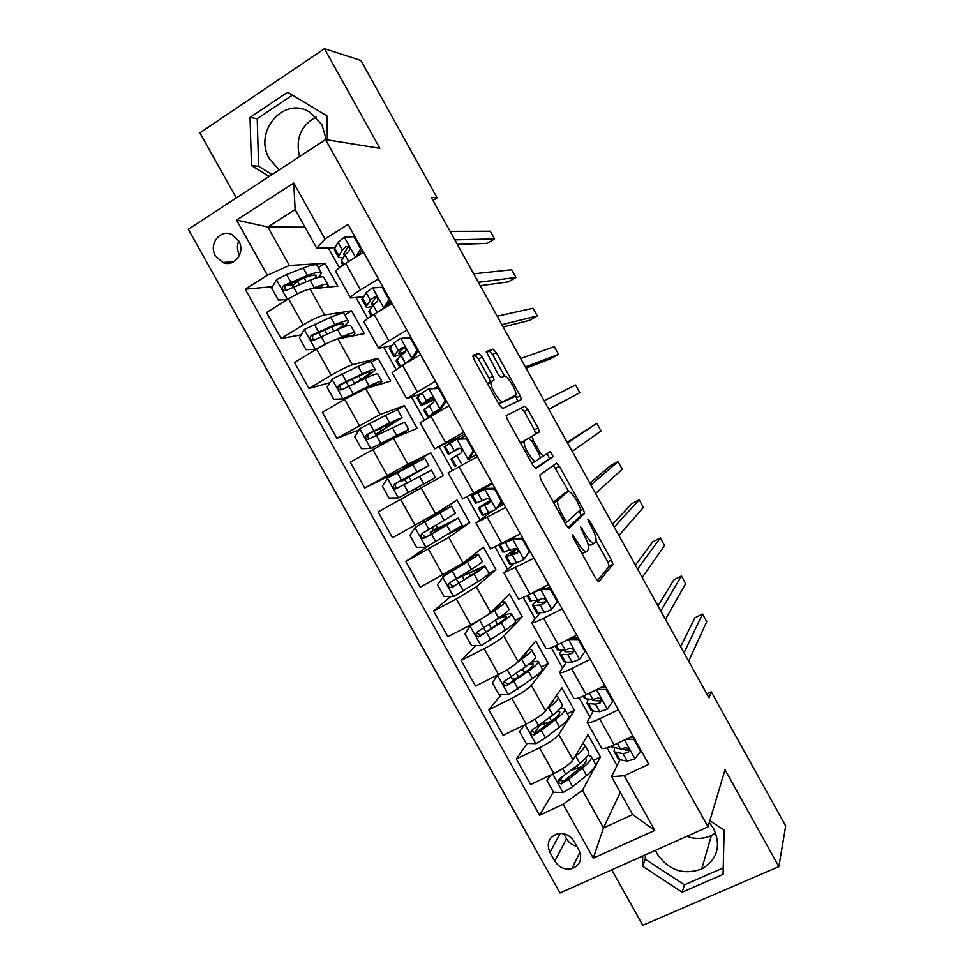 <?xml version="1.0" encoding="UTF-8"?>
<svg xmlns="http://www.w3.org/2000/svg" width="974" height="974" viewBox="0 0 974 974"><rect width="100%" height="100%" fill="white"/><g stroke="black" fill="none" stroke-linecap="round" stroke-linejoin="round"><path stroke-width="1.46" d="M572.371 534.629L573.248 537.928L595.954 578.775L598.9 581.624L612.877 564.348L611.477 560.087L590 521.407L587.931 519.617L591.681 527.531C594.846 533.472 596.319 537.952 596.088 540.972L594.493 543.188C592.557 544.149 589.489 541.081 585.289 533.995L580.394 526.824L584.132 535.176C587.371 541.227 588.856 545.83 588.6 548.983L586.92 551.333C584.887 552.355 581.721 549.239 577.412 541.982L572.371 534.629M326.363 139.72L321.919 124.648L309.817 112.205C283.678 95.476 252.802 132.123 269.628 159.054L279.234 169.866M215.449 255.882L222.705 262.432C234.21 267.826 245.801 252.388 238.727 240.919L231.8 234.503C220.161 228.707 208.29 244.364 215.449 255.882M238.764 240.968C236.804 245.679 237.023 250.33 239.434 254.945L239.567 255.176M709.291 822.567L713.674 828.716C721.32 846.15 717.339 859.579 701.73 869.003C683.444 875.407 668.602 870.379 657.182 853.894L655.478 850.326M686.78 836.349C695.351 839.369 703.557 839.077 711.385 835.485L715.646 832.94M482.118 356.922L478.867 353.477L473.047 355.242L474.034 359.479L499.418 405.147L502.657 408.508L521.443 399.486L520.177 395.724L496.168 352.503L493.075 349.155L486.257 351.529L498.006 374.15L501.147 377.486L504.313 376.268C507.04 374.649 516.963 390.805 515.891 395.115L502.986 401.605C500.222 403.553 489.8 386.836 490.933 382.234L494.037 379.921L492.771 376.098L482.118 356.922L478.429 359.065L475.178 355.62L472.792 356.35M611.769 869.855L642.755 925.3L778.871 866.629L725.033 769.716L708.013 826.865L325.547 139.599L379.823 148.328L324.476 48.7L360.867 60.437L437.131 197.856L431.251 197.43L708.999 697.822L711.264 691.82L706.844 693.926M778.871 866.629L785.701 825.94L711.264 691.82M539.693 475.117L540.862 479.671L566.138 525.132L569.169 528.139L584.631 513.408L583.268 509.292L559.368 466.266L556.458 463.234L539.693 475.117M547.169 453.604L549.555 458.632L553.171 456.648L535.956 468.384L532.815 465.207L507.478 419.648L506.176 415.654L524.803 406.255L506.176 415.654M521.2 408.276L524.219 411.454L527.811 409.445L524.803 406.255M527.811 409.445L538.062 427.915L539.352 431.774L532.218 436.169L533.326 440.479L540.302 453.032L543.322 456.149L550.322 451.534L553.171 456.648M578.958 850.168L574.051 841.402C570.07 835.266 564.603 832.709 557.664 833.744C548.8 837.056 546.219 843.277 549.92 852.433L554.79 861.15C559.003 867.542 564.701 870.038 571.896 868.65C580.236 865.131 582.586 858.971 578.958 850.168M708.013 826.865L560.001 892.963L188.299 229.304L325.547 139.599M620.255 792.386L603.49 827.924L632.65 814.593L611.514 776.692L624.273 775.742L648.757 764.322L348.059 224.434L324.975 238.959L316.733 248.26L295.122 209.52L267.85 227.003L289.339 265.476L325.072 263.345L318.328 267.546M624.273 775.742L654.771 830.432L593.276 858.167L563.142 804.268L582.452 790.279L600.459 757.029L587.955 734.615L573.016 759.939C569.863 764.127 563.483 768.656 553.853 773.514L530.623 784.533L516.317 758.977L539.486 747.801C549.092 742.919 555.533 738.462 558.772 734.433L574.404 710.326L561.876 687.875L545.623 710.874C542.274 714.733 535.81 719.129 526.216 724.059L503.108 735.358L488.778 709.742L511.813 698.297C521.394 693.342 527.908 689.008 531.354 685.319L548.301 663.538L535.761 641.05L518.168 661.711C514.637 665.242 508.087 669.503 498.518 674.507L475.531 686.073L461.177 660.421L484.09 648.708C493.648 643.668 500.246 639.468 503.875 636.107L522.161 616.664L509.585 594.128L490.665 612.463C486.939 615.653 480.316 619.781 470.771 624.858L447.918 636.716L433.527 611.002L456.319 599.01L476.347 586.811L495.961 569.705L483.372 547.132L463.113 563.106L420.244 587.249L405.829 561.487L448.758 537.417L469.724 522.661L457.11 500.052L435.5 513.663L392.51 537.685L378.082 511.886L443.426 475.531L430.8 452.886L404.064 467.946L404.551 468.823M553.354 791.972L539.584 815.25L563.142 804.268M539.584 815.25L245.192 289.205L267.375 275.228L236.56 220.1L293.783 183.015L324.975 238.959M324.476 48.7L199.913 132.866L236.28 197.941M316.112 117.002C300.929 125.415 295.402 138.625 299.505 156.619M432.931 200.461L437.131 197.856M582.452 790.279L603.49 827.924L593.276 858.167M328.299 247.883L339.366 267.716M356.107 297.74L367.709 318.559M383.853 347.499L396.004 369.304M411.539 397.161L424.25 419.94M439.189 446.737L452.435 470.491M467.07 496.74L479.999 519.933M495.169 547.132L507.503 569.266M523.208 597.427L534.97 618.514M551.199 647.625L562.375 667.665M579.14 697.737L589.733 716.718M607.021 747.74L617.029 765.686M304.972 227.173L267.85 227.003L236.56 220.1M301.136 334.898L281.084 338.514L266.535 312.508L288.548 298.835C297.886 293.259 305.057 289.984 310.061 289.01L337.795 286.161L325.072 263.345M281.084 338.514L303.17 324.987C312.52 319.448 319.655 316.112 324.549 314.955L351.565 310.852L344.796 314.979M329.979 382.685L309.014 388.443L294.501 362.486L316.647 349.106C326.022 343.603 333.108 340.206 337.905 338.879L364.276 333.632L351.565 310.852M309.014 388.443L331.233 375.209C340.62 369.755 347.669 366.273 352.369 364.775L378.022 358.286L371.216 362.328M359.15 429.838L336.907 438.288L322.406 412.379L344.686 399.279L365.7 388.663L390.708 381.017L378.022 358.286M336.907 438.288L380.128 414.498L404.441 405.622L395.639 410.711M404.32 468.421L364.739 488.035L350.275 462.175L393.435 438.337L417.091 428.317L404.441 405.622M364.739 488.035L407.85 464.135L430.8 452.886M620 759.757L611.514 776.692M593.178 711.044L587.164 722.245C588.613 723.171 592.764 722.038 599.582 718.836L618.38 709.778M566.442 662.162L559.466 672.571C560.768 673.229 564.81 671.914 571.592 668.627L590.281 659.349M539.913 613.036L531.707 622.788C532.863 623.19 536.808 621.704 543.553 618.307L562.144 608.811M513.992 563.447L503.887 572.931L533.935 558.175M491.322 511.837L476.03 522.965L505.676 507.442M470.016 460.702L468.957 458.803M457.731 438.641L457.33 437.923L434.684 448.844L463.758 432.176M421.17 393.764L406.682 398.634L435.366 381.187M391.572 345.685L378.63 348.339C378.983 347.268 382.392 344.772 388.894 340.851L406.913 330.113M363.156 296.839L350.53 297.934C350.725 296.595 354.037 293.917 360.49 289.899L378.411 278.929M335.093 247.664L316.733 248.26M600.459 757.029L593.336 760.39M575.013 769.058L572.724 769.947M561.949 777.422L559.94 780.819M539.596 725.63L534.434 733.032M527.153 743.442L516.317 758.977M514.248 678.951L511.947 681.727M501.33 694.572L488.778 709.742M475.811 645.579L461.177 660.421M450.779 596.465L433.527 611.002M427.635 546.426L405.829 561.487M293.6 284.712L286.003 285.419M272.501 286.673L245.192 289.205M601.348 747.667L601.555 748.032C603.076 749.103 607.265 748.056 614.119 744.915L632.966 735.967M574.404 710.326L567.318 713.772M550.079 722.16L546.658 723.256M573.71 698.102L573.869 698.407C575.257 699.21 579.347 697.993 586.153 694.742L604.903 685.586M546.012 648.453L546.146 648.684C547.376 649.22 551.381 647.82 558.139 644.484L576.778 635.097M548.301 663.538L541.264 667.056M518.265 598.693L518.363 598.864C519.446 599.144 523.355 597.561 530.075 594.128L548.606 584.51M522.161 616.664L515.149 620.268M530.27 551.588L529.357 552.063M490.47 548.849L520.384 533.837M495.961 569.705L488.948 573.406M463.941 575.159L463.49 574.368M503.85 504.155L498.043 507.308M462.613 498.907L492.101 483.055M469.724 522.661L449.355 533.703M437.789 528.346L436.133 525.376M462.626 498.944L448.101 472.901L477.37 456.611M464.659 433.795L457.33 437.923M416.616 490.433L415.581 488.571L413 490.019L435.463 477.455L431.397 470.162L419.599 476.481L423.751 483.908L435.463 477.455M411.357 481.01L409.08 476.931M420.171 422.813L449.002 405.671M438.117 386.142L434.781 388.066M383.89 431.835L382.831 429.936M392.181 372.628L402.506 365.274L420.573 354.646M364.142 322.345L364.02 322.138C364.288 320.933 367.661 318.34 374.126 314.371L392.096 303.511M336.042 271.965L335.884 271.685C336.006 270.212 339.269 267.436 345.697 263.37L363.558 252.278M289.339 265.476L267.375 275.228M632.65 814.593L654.771 830.432M293.783 183.015L295.122 209.52M563.666 833.744L566.503 838.809C568.84 842.766 572.262 845.237 576.754 846.236M642.718 856.024L642.572 866.251L682.141 892.196L723.073 874.409L724.132 830.006L709.839 820.753M327.422 139.891L326.911 115.857L287.622 92.226L250.05 117.44L251.462 165.592L269.201 176.428M645.324 854.868L645.263 859.202L684.405 884.83L723.232 867.907M684.405 884.83L682.141 892.196M645.263 859.202L642.572 866.251M292.443 95.123L257.233 118.706L258.585 166.31L272.075 174.541M257.233 118.706L250.05 117.44M258.585 166.31L251.462 165.592M581.965 553.609L586.299 551.661M588.089 544.539L590.792 545.123L593.921 543.492M597.342 580.821L609.225 566.235L607.837 561.961L596.1 540.85M568.621 491.371L553.488 465.341M567.988 527.689L580.845 515.636L579.347 510.693M565.054 519.751L567.172 521.857L580.748 509.414L576.949 501.026C572.858 494.062 569.778 490.908 567.708 491.566L557.542 500.612C557.298 503.68 558.772 508.209 561.961 514.187L565.054 519.751L563.581 520.53M564.36 493.368L567.708 491.566M553.743 502.852L554.328 501.5L564.043 493.538M524.219 411.454L534.47 429.911L538.062 427.915M528.395 438.385L535.554 434.112L534.47 429.911M549.555 458.632L535.323 468.311M524.706 440.552L524.134 441.587C522.953 446.311 533.496 463.429 536.053 460.958L540.29 457.926L538.963 453.896L531.962 441.295L528.882 438.105L520.542 443.121M531.682 463.161L535.931 461.031M520.956 442.622L528.882 438.105M490.336 382.039L489.082 378.216L478.429 359.065M491.395 381.272L487.463 383.634M498.664 403.796L502.986 401.605M511.813 398.062L499.26 403.723M504.629 376.22L492.601 354.56L489.508 351.224L486.294 352.211M517.864 401.41L515.563 395.894M551.053 774.841L546.938 780.515L553.488 792.215L563.057 792.532L572.688 786.712L586.506 775.438C593.69 769.448 596.514 765.43 595.004 763.385L591.352 756.835M581.551 766.684L570.837 770.678M574.891 756.761L575.719 756.104C582.951 750.211 585.849 746.315 584.424 744.416L582.586 743.722M577.752 751.916L579.822 748.397M546.938 780.515L550.712 775M584.777 745.049L588.454 751.636C589.903 753.584 587.03 757.529 579.822 763.458L559.514 778.871C557.298 781.574 557.944 783.23 561.45 783.839L568.548 779.297L582.403 768.096C589.611 762.143 592.472 758.174 590.987 756.177L587.87 755.374M585.277 758.551L586.068 759.026C587.298 760.682 584.911 763.993 578.909 768.949L563.483 781.27L559.441 779.906M634.33 738.426L633.879 739.339L640.539 751.283L634.841 758.977L627.207 761.12L619.878 759.732L617.772 758.21M625.6 750.138L627.609 748.166M633.879 739.339L626.245 739.156M630.19 737.294L633.745 737.367M614.472 747.874L614.058 751.551L615.751 752.33L623.019 753.608L627.767 752.634C629.813 750.406 629.18 748.763 625.856 747.715L620.377 748.872L611.465 746.9M684.016 652.811L702.51 614.034L706.722 621.643L688.667 661.163M627.767 752.634L628.851 750.43L619.074 748.653M680.643 646.736L694.876 617.82L702.51 614.034M640.539 751.283L640.977 750.345M524.45 724.912L519.641 731.693L526.203 743.418L535.98 743.661L545.416 737.902L559.514 727.079C566.831 721.332 569.839 717.631 568.536 715.951L564.81 709.267M550.967 721.478L538.829 725.654M546.913 709.048L548.691 707.708C556.081 702.071 559.161 698.48 557.944 696.946L555.789 696.495M549.604 705.225C552.282 702.79 553.488 701.085 553.22 700.123L553.244 700.209M558.224 697.457L561.974 704.165C563.216 705.76 560.172 709.389 552.806 715.074L532.181 729.952C529.978 732.521 530.55 734.189 533.886 734.968L541.276 730.476L555.399 719.713C562.753 714.015 565.784 710.35 564.518 708.731L560.33 708.439M557.615 711.13L559.587 711.568C560.634 712.919 558.102 715.975 551.978 720.711L536.26 732.558L535.286 732.972L532.181 731.06M497.848 674.848L492.296 682.786L498.871 694.535L508.611 694.681L532.461 678.622C539.937 673.131 543.115 669.735 542.019 668.42L538.22 661.626M517.328 677.88L512.117 678.841M497.653 675.067L502.45 672.437M518.29 661.577L521.626 659.215C529.162 653.834 532.413 650.559 531.402 649.39L528.712 649.329M520.907 658.497C525.376 655.076 527.226 652.982 526.459 652.203L526.325 652.13M531.621 649.792L535.432 656.622C536.491 657.84 533.253 661.163 525.741 666.593L504.788 680.948C502.621 683.383 503.12 685.063 506.285 686L528.346 671.256C535.834 665.802 539.06 662.454 537.989 661.188L531.694 662.003M528.724 664.402L533.046 664.012C533.922 665.059 531.244 667.86 524.998 672.401L508.988 683.76L507.783 684.198L504.861 682.092M476.043 622.009L470.211 625.965L464.902 633.782L471.477 645.555L481.193 645.616L505.36 630.081C512.981 624.845 516.342 621.753 515.453 620.815L511.594 613.888M470.211 625.965L494.5 610.637C502.182 605.499 505.628 602.541 504.812 601.749L501.026 602.431M491.006 612.122L491.249 611.964C497.653 607.691 500.526 605.219 499.857 604.55L498.871 604.513M504.97 602.029L508.854 608.994C509.694 609.846 506.285 612.853 498.627 618.027L477.345 631.846C475.202 634.159 475.641 635.852 478.648 636.911L501.233 622.703C508.878 617.492 512.275 614.448 511.411 613.571C510.279 613.048 506.31 614.338 499.516 617.443M495.656 620.024C501.841 617.139 505.445 615.933 506.456 616.372C507.174 617.114 504.337 619.659 497.97 623.981L481.667 634.865L480.243 635.316L477.503 633.027M606.632 688.679L606.132 689.507L612.792 701.475L607.143 709.267L599.655 711.677L592.703 710.996L590.792 709.803M600.094 701.097L601.238 700.111M606.132 689.507L597.147 689.373M600.666 687.656L606.096 687.729M588.223 699.064L587.005 703.021L588.576 703.581L595.455 704.153L600.081 702.96C602.09 700.83 601.53 699.186 598.401 698.017L592.813 699.405L585.958 698.894L584.083 697.786M660.798 610.966L681.435 576.011L685.659 583.621L665.449 619.342M605.061 685.866L602.249 687.681M600.081 702.96L601.287 700.963L593.349 700.574L591.717 699.32M604.172 687.705L605.572 686.78M658.022 605.962L673.825 579.847L681.435 576.011M612.792 701.475L613.279 700.635M584.997 651.569L579.396 659.459L584.997 651.569L578.325 639.577L568.28 639.516L564.932 641.062M579.396 659.459L572.042 662.15L565.48 662.162L563.751 661.322M571.105 637.958L578.398 638.007M573.601 651.436L566.15 651.776L564.92 651.509L565.188 649.853L558.723 650.035L557.043 649.281M637.532 569.072L660.323 537.928L664.548 545.55L642.195 577.448M562.448 649.926C560.013 652.227 559.161 653.712 559.892 654.394L567.842 654.613L572.359 653.189C574.307 651.156 573.82 649.5 570.874 648.234L565.188 649.853L561.304 642.889M635.352 565.127L652.75 541.836L660.323 537.928M578.873 638.847L578.325 639.577M557.798 601.019L551.588 609.554L557.152 601.567L550.456 589.55L540.448 589.574L532.754 592.728M540.448 589.574L541.763 588.199L539.146 589.416M551.588 609.554L544.381 612.524L536.674 612.743M541.763 588.199L550.651 588.174M537.77 600.154C533.691 603.223 532.011 605.073 532.741 605.682L540.168 604.964L544.563 603.332C546.475 601.36 546.049 599.704 543.273 598.353L537.514 600.191L529.941 600.678M549.823 586.701L547.425 588.186M614.241 527.092L639.188 499.784L643.412 507.417L618.904 535.493M545.732 601.847L537.782 602.809C537.222 602.37 538.293 601.08 540.996 598.949M612.646 524.231L631.639 503.765L639.188 499.784M557.152 601.567L557.737 600.897M551.053 588.905L550.456 589.55M473.291 556.945L444.375 575.476L437.448 584.68L444.047 596.478L453.714 596.465L478.21 581.454C485.977 576.462 489.52 573.686 488.838 573.114L484.906 566.064M442.707 576.778L467.337 561.974C475.166 557.091 478.782 554.437 478.173 554.011L471.416 556.568M473.206 556.799L469.553 558.029M478.271 554.182L482.227 561.268C482.861 561.755 479.281 564.445 471.465 569.376L449.854 582.647C447.736 584.863 448.113 586.555 450.974 587.724L474.07 574.051C481.874 569.096 485.442 566.369 484.784 565.857L461.786 576.097M470.442 575.768L468.981 573.138L479.817 568.658C480.365 569.084 477.382 571.361 470.88 575.488L454.298 585.885L452.667 586.324L450.098 583.816M462.285 575.11L461.566 575.707M468.981 573.138L456.27 578.885M530.002 551.114L523.732 559.563L529.247 551.467L522.539 539.426L512.567 539.535L500.599 544.381M512.567 539.535L513.992 538.354L506.517 541.227M523.732 559.563L516.67 562.802L509.536 564.068M513.992 538.354L522.843 538.257M516.305 548.63C508.501 553.549 504.909 556.3 505.53 556.885L516.731 553.366C518.582 551.467 518.205 549.811 515.599 548.386L502.803 551.978M590.901 485.052L618.003 461.591L622.24 469.237L595.577 493.465M517.766 552.221L510.583 554.023L516.78 548.934M589.903 483.262L610.491 465.633L618.003 461.591M529.247 551.467L529.88 550.894M523.184 538.878L522.539 539.426M443.304 527.153L442.646 525.984L430.277 532.34L433.199 530.136L432.456 527.531M446.542 509.025L415.155 527.482L409.944 535.493L416.555 547.303L426.186 547.218L462.175 525.327L458.17 518.144M415.155 527.482L451.498 506.188L431.141 516.427M446.506 508.976L427.209 518.533M451.534 506.249L455.552 513.456L422.314 533.35C420.22 535.481 420.549 537.173 423.264 538.427L431.652 534.263L458.121 518.058L435.695 529.393M442.646 525.984L453.141 520.846L426.868 536.808L425.054 537.234L422.667 534.434M433.028 530.38L435.597 529.223M407.363 483.201L404.673 479.61L401.665 481.132L413.5 473.778M428.803 465.535L424.761 458.279L387.555 478.1L382.392 486.209L389.003 498.043L398.609 497.872L423.751 483.908M398.609 497.872L415.606 488.619M412.83 464.354L416.982 471.781L428.828 465.56L404.673 479.61M416.982 471.781L394.714 483.968C392.656 486.014 392.924 487.706 395.517 489.033L397.416 488.035C394.738 486.659 394.531 484.942 396.759 482.909L423.836 468.336L413.731 474.216M395.517 489.033L419.599 476.481M401.97 417.432L397.976 410.273C397.952 409.579 393.8 411.284 385.509 415.411L359.905 428.633L354.779 436.827L361.415 448.685L370.972 448.43L408.69 429.485L398.5 436.194M370.972 448.43L403.699 432.249L396.588 436.997M380.858 431.226L402.055 417.578L389.661 422.85L367.064 434.489C365.043 436.462 365.262 438.142 367.734 439.53L404.624 422.192L408.63 429.364M381.017 431.506L375.514 434.319L387.311 426.88L386.252 424.981M379.933 433.856L378.752 433.211M367.734 439.542L369.73 438.726C367.186 437.277 367.015 435.585 369.219 433.637L397.039 420.342L387.311 426.88M375.075 369.243L371.143 362.194C370.911 361.111 366.577 362.511 358.128 366.37L332.195 379.056L327.118 387.36L333.765 399.243L343.286 398.902L369.085 385.996C377.474 382.027 381.735 380.505 381.881 381.431L378.143 384.852M343.286 398.902L366.2 388.005C373.176 384.693 376.731 383.415 376.865 384.182L375.574 385.643M358.7 381.491L363.874 378.216C371.143 373.614 374.917 370.717 375.221 369.499C375.027 368.489 370.717 369.925 362.291 373.833L339.354 384.913C337.369 386.824 337.552 388.504 339.914 389.941L342.02 389.685L364.921 378.545C373.334 374.613 377.62 373.139 377.802 374.126L381.747 381.199M354.402 383.512L360.83 379.458L358.943 376.098M339.914 389.941L342.008 389.332C339.573 387.81 339.451 386.13 341.631 384.267L359.43 375.867C366.443 372.616 370.035 371.411 370.205 372.251C369.962 373.249 366.833 375.66 360.83 379.458M348.144 320.957L344.26 314.005C343.822 312.557 339.293 313.628 330.697 317.244L304.436 329.395L299.408 337.795L306.067 349.69L315.552 349.264L327.057 343.372M315.552 349.264L316.806 349.009M340.413 338.38C346.561 335.811 349.751 335.019 349.995 336.03L349.861 336.505M335.872 339.476L341.679 336.907C350.214 333.193 354.658 331.988 355.023 333.291L353.148 335.847M319.703 332.268L319.168 333.473M342.337 327.447C346.354 324.439 348.363 322.406 348.351 321.335C347.937 319.947 343.445 321.067 334.873 324.719L311.595 335.251C309.635 337.101 309.793 338.769 312.045 340.255L314.261 340.023L337.515 329.431C346.062 325.766 350.543 324.61 350.932 325.973L354.828 332.95M312.045 340.255L314.249 339.829C311.923 338.258 311.838 336.59 313.993 334.812L332.085 326.899C339.22 323.855 342.97 322.918 343.323 324.074C343.335 324.939 341.74 326.57 338.538 328.993M502.158 501.123L495.815 509.463L501.281 501.269L494.573 489.204L484.638 489.398L471.501 495.839L492.308 483.433M484.638 489.398L476.578 493.002L492.369 483.542M495.815 509.463L482.349 515.307M499.832 504.617L503.071 502.742M486.172 488.412L494.987 488.242M489.946 500.466L478.271 507.978L488.838 503.315C490.64 501.464 490.312 499.796 487.852 498.335L475.604 503.193M567.525 442.939L596.806 423.337L601.043 430.995L572.201 451.364M549.75 451.912L551.941 453.032M489.63 502.572L483.335 505.141L489.995 500.697M567.136 442.233L596.806 423.337M501.281 501.269L501.975 500.782M495.267 488.741L494.573 489.204M474.265 451.035L469.456 458.401L467.849 459.278L473.279 450.974L466.546 438.897L456.648 439.177L444.205 446.883M456.648 439.177L458.291 438.373L467.07 438.117M460.361 438.312L465.596 435.463M469.456 458.401L476.31 454.7M467.849 459.278L476.31 454.712M455.114 466.449L450.95 458.998L460.885 453.166C462.638 451.352 462.358 449.696 460.032 448.186L458.206 448.344L448.332 454.286L459.984 448.162M459.862 448.137L453.421 451.461L458.851 448.101M548.886 409.36L579.822 392.692L548.8 409.202M579.822 392.692L575.573 385.022L544.113 400.764M473.279 450.974L474.009 450.585M467.289 438.519L466.546 438.897M446.311 400.85L441.539 408.301L439.834 408.983L445.203 400.594L438.458 388.48L428.609 388.845L422.046 393.021L416.896 397.903M428.609 388.845L439.104 387.908M437.484 387.969L438.763 387.299M441.539 408.301L433.527 414.534M439.834 408.983L433.211 413.049L427.756 417.371L428.755 417.274M423.678 410.054L432.882 402.907C434.587 401.13 434.343 399.474 432.139 397.94L430.191 398.086L420.963 405.196C421.036 405.829 425.334 403.991 433.856 399.669M433.71 399.34L426.064 402.384L431.506 397.794M526.045 368.221L551.126 358.566L558.552 354.341L525.351 366.967M558.552 354.341L554.303 346.659L520.664 358.517M445.203 400.594L445.995 400.277M439.262 388.2L438.458 388.48M418.309 350.567L413.573 358.103L411.758 358.602L417.091 350.104L410.322 337.966L400.509 338.416L394.093 342.872L389.539 348.826M400.509 338.416L411.089 337.601M413.573 358.103L409.445 361.196M411.758 358.602L403.626 364.617M396.321 361.001L401.032 355.315L404.831 352.564C406.487 350.81 406.268 349.155 404.173 347.584L402.128 347.73L398.342 350.506L393.545 356.009C393.764 356.995 397.623 355.766 405.147 352.32M405.805 351.273C401.13 353.294 398.743 353.939 398.658 353.221L403.845 347.474M503.168 327.008L529.868 320.227L537.271 315.929L501.878 324.671M537.271 315.929L533.009 308.234L497.178 316.197M417.761 351.419L418.564 351.017M417.091 350.104L417.931 349.885M411.186 337.771L410.322 337.966M384.754 307.942L383.634 308.125L388.906 299.517L382.137 287.354L372.36 287.902L366.09 292.626L362.121 299.651M372.36 287.902L383.013 287.196M383.634 308.125L377.985 312.033M390.245 300.187L385.911 307.248M368.927 311.863L373.042 305.106L376.719 302.123C378.326 300.382 378.143 298.726 376.147 297.143L374.016 297.277L370.351 300.272L366.066 306.725C366.236 307.699 368.269 307.553 372.165 306.274M373.858 304.265L371.204 303.949L376.049 297.107M480.267 285.735L508.574 281.827L515.94 277.456L478.356 282.302M515.94 277.456L511.679 269.761L473.644 273.816M387.469 304.704L391.645 302.695M388.906 299.517L389.807 299.383M383.05 287.257L382.137 287.354M315.71 288.438C320.166 286.953 322.601 286.697 323.039 287.683M311.363 288.876L314.225 287.72C322.905 284.262 327.532 283.385 328.104 285.065L327.094 287.257M287.367 299.566L278.308 300.053L271.649 288.134L276.628 279.635L286.563 274.558L303.218 268.02C311.972 264.672 316.672 263.905 317.329 265.744L321.152 272.598M300.041 279.696L297.557 281.449C294.294 283.775 292.699 285.37 292.772 286.234L292.894 286.453M318.632 277.346L321.42 273.085C320.799 271.308 316.124 272.123 307.407 275.508L283.787 285.492C281.851 287.293 281.973 288.949 284.14 290.471L286.466 290.264L310.036 280.232C318.754 276.823 323.405 275.983 324.013 277.724L327.848 284.603M284.14 290.471L286.453 290.24C284.213 288.633 284.165 286.965 286.307 285.26L304.692 277.846C311.96 275.009 315.856 274.339 316.38 275.812L314.979 278.406M355.668 257.173L360.684 248.833L353.891 236.645L344.163 237.279L338.039 242.295L334.752 248.285L334.666 250.391M362.133 249.697L358.809 255.225M341.472 262.615L341.618 260.594L345.003 254.786L348.558 251.572C350.129 249.855 349.958 248.2 348.047 246.592L345.843 246.726L342.3 249.953L338.964 255.833L338.55 257.355L343.104 258.049M361.305 251.085L362.559 250.464M344.662 255.358L343.7 254.604L344.066 253.301L348.144 246.653L345.843 246.726M457.317 244.389L487.243 243.378L494.585 238.934L454.797 239.86M494.585 238.934L490.312 231.215L450.085 231.362M360.684 248.833L361.622 248.796M354.853 236.633L353.891 236.645M310.061 289.01L324.549 314.955M337.905 338.879L352.369 364.775M365.7 388.663L380.128 414.498M393.435 438.337L407.85 464.135M421.133 487.925L435.5 513.663M448.758 537.417L463.113 563.106M476.347 586.811L490.665 612.463M503.875 636.107L518.168 661.711M531.354 685.319L545.623 710.874M558.772 734.433L573.016 759.939M599.582 718.836L614.119 744.915M539.486 747.801L553.853 773.514M511.813 698.297L526.216 724.059M571.592 668.627L586.153 694.742M484.09 648.708L498.518 674.507M543.553 618.307L558.139 644.484M456.319 599.01L470.771 624.858M515.453 567.903L530.075 594.128M428.499 549.226L442.975 575.123M487.292 517.389L501.939 543.662M400.618 499.333L415.119 525.29M459.083 466.789L473.766 493.112M372.677 449.355L387.214 475.361M430.825 416.081L445.532 442.452M344.686 399.279L359.248 425.334M402.506 365.274L417.237 391.706M316.647 349.106L331.233 375.209M374.126 314.371L388.894 340.851M288.548 298.835L303.17 324.987M345.697 263.37L360.49 289.899M566.503 838.809L554.79 861.15M560.172 833.427L549.92 852.433M575.926 542.762L577.412 541.982M581.052 529.6L582.44 528.87M583.889 534.738L585.289 533.995M588.673 522.113L590 521.407M607.837 561.961L611.477 560.087M609.115 566.503L612.768 564.616M573.016 537.49L574.477 536.711M555.752 468.226L559.368 466.266M579.64 511.228L583.268 509.292M580.845 515.636L584.485 513.7M564.969 523.026L567.075 521.906M554.328 501.5L558.09 499.479M560.488 514.978L561.961 514.187M535.554 434.112L539.158 432.103M528.541 438.203L532.218 436.169M531.938 441.246L533.326 440.479M538.902 453.799L540.302 453.032M540.302 457.817L543.322 456.149M489.082 378.216L492.771 376.098M511.691 398.123L515.319 396.077M489.508 351.224L493.075 349.155M492.601 354.56L496.168 352.503M516.597 397.745L520.177 395.724M475.178 355.62L478.867 353.477M552.721 774.05L563.057 792.532M582.403 768.096L586.506 775.438M577.777 767.999L576.657 765.99M575.719 756.104L579.822 763.458M568.548 779.297L572.688 786.712M562.607 768.669L565.931 774.622M563.483 781.27L562.144 783.559M634.975 758.783L624.504 739.984M613.145 747.655L612.122 745.816M619.878 759.732L615.751 752.33M620.377 748.872L617.321 743.393M627.207 761.12L623.019 753.608M525.096 724.607L535.737 743.649M555.399 719.713L559.514 727.079M551.552 721.04L549.592 717.509M544.758 724.035L543.626 722.014M548.691 707.708L552.806 715.074M541.276 730.476L545.416 737.902M534.97 719.202L538.646 725.788M536.26 732.558L534.811 734.652M497.519 675.262L508.367 694.681M528.346 671.256L532.461 678.622M524.572 672.705L522.466 668.931M518.509 677.04L516.39 673.253M521.626 659.215L525.741 666.593M513.943 681.569L518.107 689.008M507.284 669.649L511.313 676.869M508.988 683.76L507.417 685.647M470.077 626.16L480.949 645.616M501.233 622.703L505.36 630.081M497.531 624.273L495.291 620.268M491.359 628.425L489.106 624.395M494.5 610.637L498.627 618.027M486.562 632.552L490.726 640.015M479.768 620.389L483.932 627.853M481.667 634.865L479.987 636.558M607.277 709.072L596.49 689.702M585.958 698.894L584.169 695.692M592.703 710.996L588.576 703.581M592.813 699.405L589.343 693.184M599.655 711.677L595.455 704.153M579.53 659.264L568.524 639.516M558.723 650.035L556.166 645.458M565.48 662.162L561.341 654.723M572.042 662.15L567.842 654.613M573.589 651.533L572.359 653.189M551.722 609.359L540.704 589.574M531.439 601.08L528.115 595.126M538.208 613.23L534.056 605.791M537.514 600.191L533.302 592.642M544.381 612.524L540.168 604.964M545.635 602.151L544.563 603.332M442.573 576.973L453.47 596.465M474.07 574.051L478.21 581.454M464.148 579.725L462.333 576.474M463.709 563.715L463.295 562.972M467.337 561.974L471.465 569.376M459.131 583.463L463.307 590.926M452.326 571.263L456.502 578.739M454.298 585.885L452.496 587.371M523.866 559.356L512.823 539.535M504.094 552.039L500.003 544.697M510.875 564.214L506.724 556.751M509.792 550.444L505.567 542.883M516.67 562.802L512.446 555.229M517.523 552.672L516.731 553.366M415.034 527.689L425.942 547.218M446.871 525.315L450.999 532.729M436.9 530.927L436.084 529.479M430.131 518.813L429.571 517.815M436.559 515.088L436.108 514.284M440.114 513.213L444.254 520.627M431.652 534.263L435.828 541.751M424.822 522.052L429.01 529.539M426.868 536.808L424.956 538.086M387.433 478.307L398.366 497.872M404.113 484.979L408.301 492.479M397.282 472.743L401.471 480.243M396.759 482.909L394.714 483.968M359.783 428.84L370.729 448.442M392.291 427.562L396.442 435.001M393.654 438.251L393.009 437.095M386.958 441.526L386.398 440.504M380.919 430.703L379.604 428.353M385.509 415.411L389.661 422.85M376.524 435.597L380.724 443.109M369.682 423.337L373.87 430.849M369.219 433.637L367.064 434.489M332.073 379.263L343.055 398.902M364.921 378.545L369.085 385.996M354.524 383.439L352.186 379.263M358.128 366.37L362.291 373.833M348.887 386.13L353.087 393.654M342.02 373.846L346.233 381.37M341.631 384.267L339.354 384.913M304.314 329.602L315.308 349.276M337.515 329.431L341.679 336.907M326.935 334.045L324.719 330.089M333.802 331.05L331.598 327.118M330.697 317.244L334.873 324.719M321.189 336.554L325.401 344.102M314.322 324.245L318.535 331.793M313.993 334.812L311.595 335.251M495.949 509.268L484.882 489.398M476.7 502.901L472.536 495.425M483.506 515.1L479.33 507.624M482.008 500.612L477.784 493.027M488.899 512.981L484.675 505.396M467.983 459.071L456.903 439.164M449.257 453.677L445.081 446.189M456.076 465.901L451.899 458.413M454.176 450.67L449.939 443.073M461.079 463.064L456.843 455.467M439.968 408.776L428.852 388.833M421.766 404.356L417.578 396.856M428.584 416.592L424.408 409.092M426.283 400.631L422.046 393.021M433.211 413.049L428.962 405.44M430.91 397.818L430.191 398.086M411.892 358.395L400.764 338.404M394.214 354.938L390.026 347.426M400.606 366.407L396.868 359.686M398.342 350.506L394.093 342.872M405.281 362.949L401.032 355.315M403.431 347.414L402.128 347.73M383.756 307.906L372.604 287.89M366.614 305.434L362.413 297.898M372.238 315.527L369.268 310.195M370.351 300.272L366.09 292.626M377.182 312.52L373.042 305.106M375.854 297.033L374.016 297.277M276.506 279.842L287.488 299.493M310.036 280.232L314.225 287.72M299.286 284.554L297.557 281.449M306.262 281.754L304.192 278.04M303.218 268.02L307.407 275.508M293.454 286.892L297.362 293.905M286.563 274.558L290.788 282.119M286.307 285.26L283.787 285.492M355.534 257.258L344.406 237.266M338.964 255.833L334.752 248.285M343.822 264.551L341.618 260.594M342.3 249.953L338.039 242.295M348.729 261.482L345.003 254.786M233.541 261.896L222.705 262.432M711.385 835.485L701.73 869.003M587.164 722.245L601.555 748.032M559.466 672.571L573.869 698.407M531.707 622.788L546.146 648.684M503.887 572.931L518.363 598.864M476.03 522.965L490.519 548.959M420.135 422.74L434.684 448.844M392.108 372.494L406.682 398.634M364.02 322.138L378.63 348.339M335.884 271.685L350.53 297.934M579.932 852.287L571.896 868.65M609.225 566.235L612.877 564.348M580.991 515.331L584.631 513.408M553.768 502.645L557.542 500.612M535.749 433.771L539.352 431.774M529.199 438.081L532.011 436.522M549.677 458.401L553.281 456.416M520.725 443.474L524.134 441.587M492.442 380.834L494.037 379.921M487.706 384.073L490.933 382.234M518.85 400.947L521.443 399.486M562.741 781.623L561.45 783.839M614.058 751.551L618.161 758.929M535.286 732.972L533.886 734.968M511.107 677.015L512.227 679.036M507.783 684.211L506.285 686M483.713 627.999L485.977 632.041M480.243 635.328L478.648 636.911M583.17 696.142L584.4 698.358M587.005 703.021L591.121 710.411M555.168 645.92L557.286 649.731M559.892 654.394L564.019 661.796M527.117 595.613L530.124 601.007M532.741 605.682L536.869 613.096M456.319 578.97L458.669 583.17M451.522 570.374L451.887 571.032M452.667 586.336L450.974 587.724M499.017 545.209L502.913 552.185M505.53 556.885L509.67 564.299M437.484 527.798L433.199 530.136M430.277 532.34L431.312 534.202M423.8 520.761L424.518 522.052M425.054 537.234L423.264 538.427M401.276 480.438L401.665 481.132M380.627 443.487L381.236 444.582M373.809 431.287L375.514 434.319M346.294 382.039L348.643 386.24M319.07 333.303L320.945 336.663M471.501 495.839L475.653 503.278M478.271 507.978L482.41 515.416M444.168 446.822L448.332 454.286M416.799 397.721L420.963 405.196M423.593 409.908L427.756 417.371M389.369 348.522L393.545 356.009M396.174 360.733L399.657 366.979M361.89 299.237L366.066 306.725M368.708 311.461L371.301 316.124M292.772 286.234L293.198 286.989M334.362 249.843L338.55 257.355M341.192 262.103L342.897 265.172"/></g></svg>

